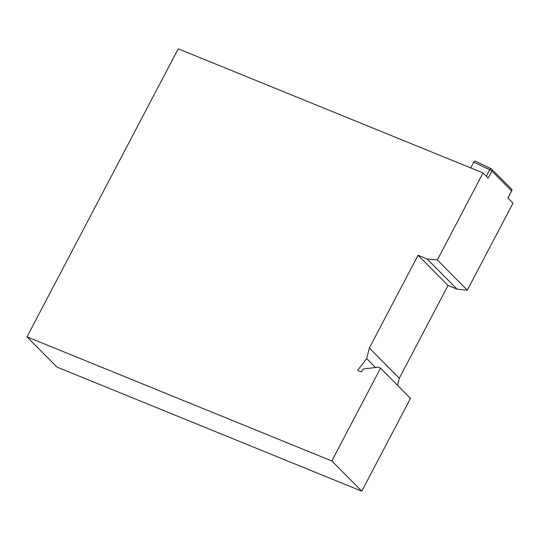 <?xml version="1.0" encoding="UTF-8"?>
<svg xmlns="http://www.w3.org/2000/svg" width="540" height="540" viewBox="0 0 540 540"><rect width="100%" height="100%" fill="white"/><g stroke="black" fill="none" stroke-linecap="round" stroke-linejoin="round"><path stroke-width="0.81" d="M361.773 491.191L331.817 460.971L380.545 368.159L410.501 398.371L361.773 491.191L56.956 367.072L27 336.859L178.227 48.809L483.044 172.928L437.339 259.983L467.296 290.196L513 203.141L507.877 197.978L511.589 190.897L491.879 171.018L488.167 178.099L483.044 172.928M331.817 460.971L27 336.859M397.535 385.29L399.296 378.27L448.025 285.457L456.989 289.109L467.296 290.196M380.545 368.159L378.155 367.18L363.393 369.016L361.159 371.918L357.575 370.454L366.687 358.627L369.333 348.05L418.061 255.238L427.032 258.89L437.339 259.983M486.324 176.236L489.733 169.749L491.879 171.018A1.836 1.579 -44.8 0 0 491.306 168.845A1.836 0.891 115.5 0 0 491.177 168.757A1.836 0.891 115.5 0 0 489.733 169.749L473.776 162.135L470.738 167.92M473.776 162.135L475.153 161.102L491.177 168.757A1.836 1.836 0 0 1 491.69 169.121L511.4 189A1.836 1.579 -44.8 0 1 511.589 190.897L508.046 198.146M427.032 258.89L456.989 289.109M418.061 255.238L448.025 285.457M369.333 348.05L399.296 378.27M366.687 358.627L375.496 367.511M511.724 191.147A1.836 1.836 0 0 0 511.4 189"/></g></svg>
